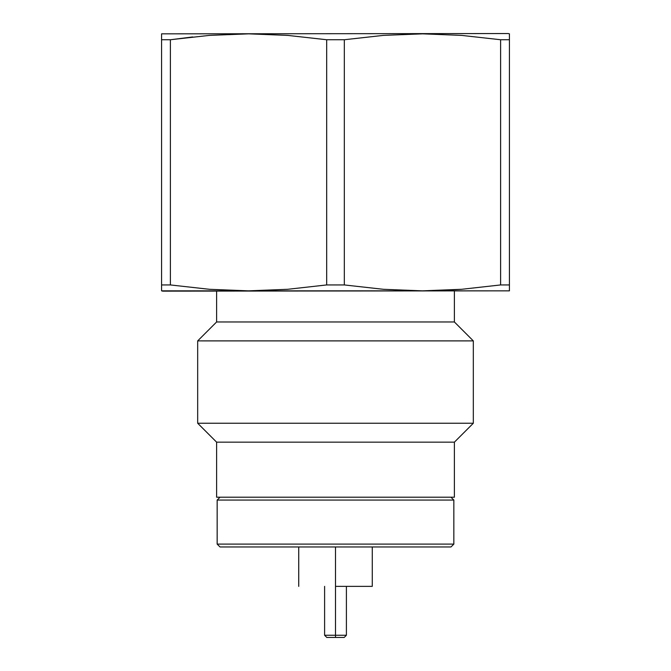 <?xml version="1.0" encoding="UTF-8"?>
<svg xmlns="http://www.w3.org/2000/svg" width="671" height="671" viewBox="0 0 671 671"><rect width="100%" height="100%" fill="white"/><g stroke="black" fill="none" stroke-linecap="round" stroke-linejoin="round"><path stroke-width="1.01" d="M216.616 442.164L216.616 497.211L454.384 497.211L454.384 442.164L216.616 442.164L454.384 442.164L473.323 423.233L197.677 423.233L216.616 442.164L197.677 423.233L473.323 423.233L473.323 340.893L197.677 340.893L197.677 423.233L197.677 340.893L473.323 340.893L454.384 321.963L216.616 321.963L197.677 340.893L216.616 321.963L454.384 321.963L454.384 291.139L454.384 321.963L473.323 340.893L473.323 423.233L454.384 442.164L454.384 497.211L216.616 497.211L216.616 442.164M216.616 291.139L216.616 321.963L216.616 291.139M192.711 36.947L170.476 39.732M161.577 290.845L509.423 290.845L509.423 284.94L500.616 284.94L461.539 289.302L422.462 290.845L383.393 289.302L344.315 284.94L326.685 284.94L287.607 289.302L248.538 290.845L209.461 289.302L170.384 284.94L161.577 284.94L161.577 290.845L161.577 284.94L170.384 284.94L170.384 39.74L209.461 35.387L248.538 33.844L287.607 35.387L326.685 39.74L344.315 39.74L383.393 35.387L422.462 33.844L461.539 35.387L500.616 39.74L509.423 39.74L509.423 33.844L508.324 33.55L161.577 33.844L161.577 39.74L170.384 39.74L161.577 39.74L161.577 284.94L161.577 33.844L508.324 33.55L509.423 33.844L509.423 39.74L500.616 39.74L500.616 284.94L509.423 284.94L509.423 39.74L509.423 290.845L162.676 291.139L161.577 290.845L161.577 289.293M335.5 586.37L335.5 546.966L450.971 546.966L453.839 544.106L217.161 544.106L220.029 546.966L450.971 546.966L453.839 544.106L453.839 500.071L450.971 497.211L453.839 500.071L217.161 500.071L453.839 500.071L453.839 544.106L217.161 544.106L217.161 500.071L217.161 544.106L220.029 546.966L335.5 546.966L335.5 635.252L335.5 586.37L372.271 586.37L335.5 586.37M324.605 586.37L324.605 635.252L335.5 635.252L324.605 635.252L326.802 637.45L335.5 637.45L335.5 635.252L335.5 637.45L326.802 637.45M220.029 497.211L217.161 500.071L220.029 497.211M344.198 637.45L335.5 637.45L344.198 637.45L346.395 635.252L335.5 635.252L346.395 635.252L346.395 586.37M161.577 35.387L161.577 33.844M509.423 289.302L509.423 290.845M442.004 290.451L461.539 289.302L500.616 284.94L461.539 289.302L422.462 290.845L442.004 290.451M228.996 290.451L248.538 290.845L287.607 289.302L326.685 284.94L344.315 284.94L344.315 39.74L326.685 39.74L326.685 284.94L326.685 39.74L287.607 35.387L248.538 33.844L209.461 35.387L170.384 39.74L170.384 284.94L209.461 289.302L248.538 290.845M509.423 33.844L509.423 35.395M326.685 284.94L287.607 289.302M500.616 284.94L500.616 39.74L461.539 35.387L422.462 33.844L383.393 35.387L344.315 39.74L344.315 284.94L383.393 289.302L422.462 290.845M298.729 546.966L298.729 586.37M372.271 546.966L372.271 586.37"/></g></svg>
